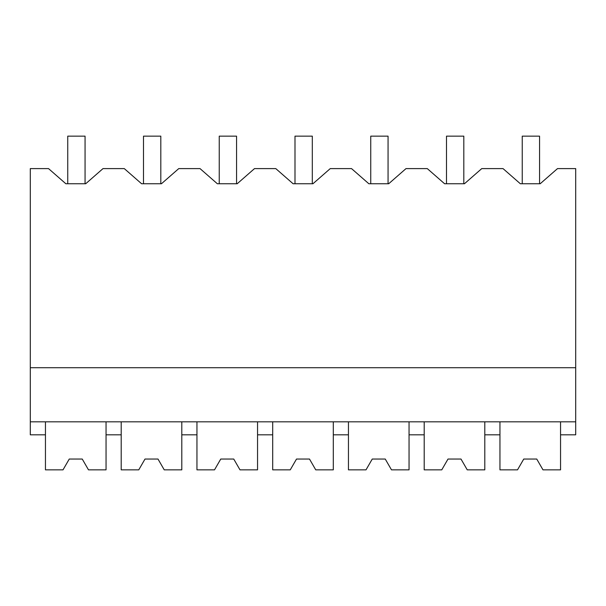 <?xml version="1.0" encoding="UTF-8"?>
<svg xmlns="http://www.w3.org/2000/svg" width="606" height="606" viewBox="0 0 606 606"><rect width="100%" height="100%" fill="white"/><g stroke="black" fill="none" stroke-linecap="round" stroke-linejoin="round"><path stroke-width="0.91" d="M30.3 421.829L30.3 168.604L48.533 168.604L65.849 183.754L85.688 183.754L103.005 168.604L124.283 168.604L141.599 183.754L161.438 183.754L178.755 168.604L200.033 168.604L217.349 183.754L237.188 183.754L254.505 168.604L275.783 168.604L293.099 183.754L312.938 183.754L330.255 168.604L351.533 168.604L368.849 183.754L388.688 183.754L406.005 168.604L427.283 168.604L444.599 183.754L464.438 183.754L481.755 168.604L503.033 168.604L520.349 183.754L540.188 183.754L557.505 168.604L575.7 168.604L575.7 421.829L30.3 421.829L30.3 434.813L45.45 434.813L45.45 421.829M30.3 367.721L575.7 367.721M45.45 434.813L45.45 469.855L63.009 469.855L69.258 459.037L82.242 459.037L88.491 469.855L106.05 469.855L106.05 434.813L121.2 434.813L121.2 469.855L138.759 469.855L145.008 459.037L157.992 459.037L164.241 469.855L181.8 469.855L181.8 434.813L196.95 434.813L196.95 469.855L214.509 469.855L220.758 459.037L233.742 459.037L239.991 469.855L257.55 469.855L257.55 434.813L272.7 434.813L272.7 469.855L290.259 469.855L296.508 459.037L309.492 459.037L315.741 469.855L333.3 469.855L333.3 434.813L348.45 434.813L348.45 469.855L366.009 469.855L372.258 459.037L385.242 459.037L391.491 469.855L409.05 469.855L409.05 434.813L424.2 434.813L424.2 469.855L441.759 469.855L448.008 459.037L460.992 459.037L467.241 469.855L484.8 469.855L484.8 434.813L499.95 434.813L499.95 469.855L517.509 469.855L523.758 459.037L536.742 459.037L542.991 469.855L560.55 469.855L560.55 434.813L575.7 434.813L575.7 421.829M499.95 434.813L499.95 421.829M484.8 434.813L484.8 421.829M560.55 434.813L560.55 421.829M106.05 434.813L106.05 421.829M121.2 434.813L121.2 421.829M181.8 434.813L181.8 421.829M196.95 434.813L196.95 421.829M257.55 434.813L257.55 421.829M272.7 434.813L272.7 421.829M333.3 434.813L333.3 421.829M348.45 434.813L348.45 421.829M409.05 434.813L409.05 421.829M424.2 434.813L424.2 421.829M67.743 183.754L67.743 136.145L85.06 136.145L85.06 183.754M143.493 183.754L143.493 136.145L160.81 136.145L160.81 183.754M219.243 183.754L219.243 136.145L236.56 136.145L236.56 183.754M294.993 183.754L294.993 136.145L312.31 136.145L312.31 183.754M370.743 183.754L370.743 136.145L388.06 136.145L388.06 183.754M446.493 183.754L446.493 136.145L463.81 136.145L463.81 183.754M522.243 183.754L522.243 136.145L539.56 136.145L539.56 183.754M88.491 469.855L82.242 459.037L69.258 459.037L63.009 469.855M164.241 469.855L157.992 459.037L145.008 459.037L138.759 469.855M239.991 469.855L233.742 459.037L220.758 459.037L214.509 469.855M315.741 469.855L309.492 459.037L296.508 459.037L290.259 469.855M391.491 469.855L385.242 459.037L372.258 459.037L366.009 469.855M467.241 469.855L460.992 459.037L448.008 459.037L441.759 469.855M542.991 469.855L536.742 459.037L523.758 459.037L517.509 469.855"/></g></svg>
